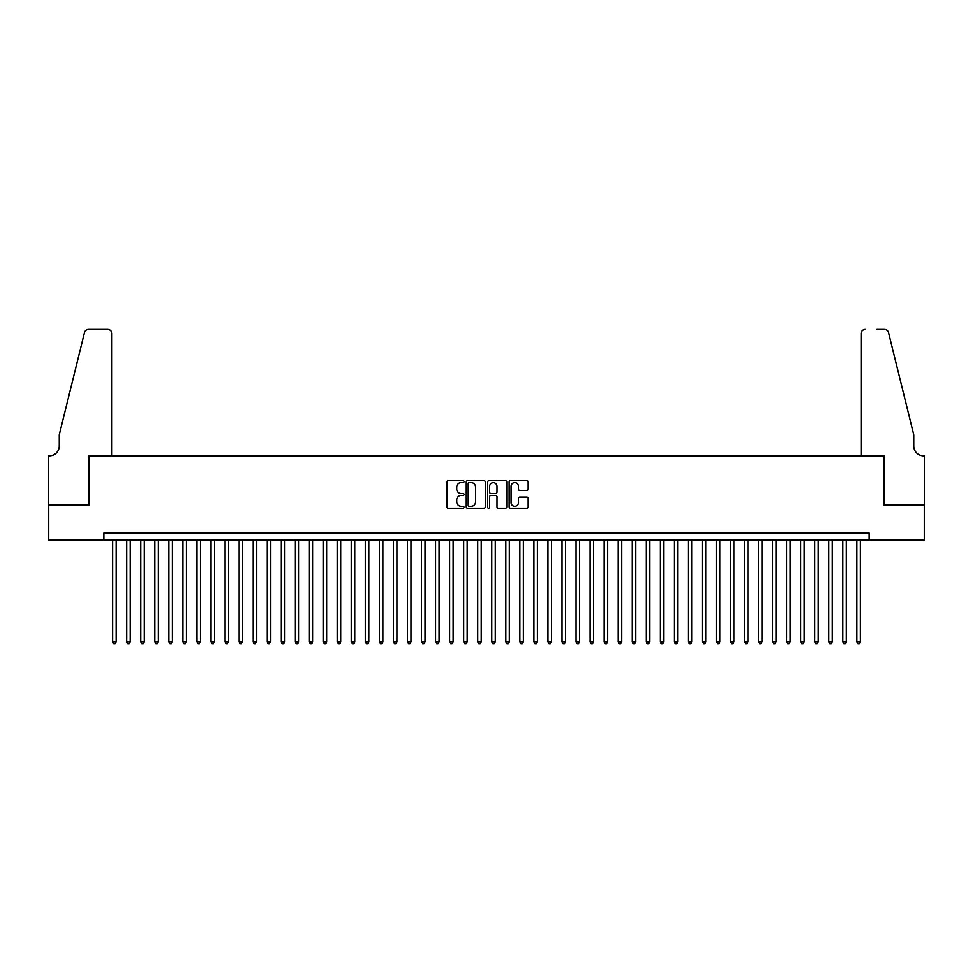 <?xml version="1.0" encoding="UTF-8"?>
<svg xmlns="http://www.w3.org/2000/svg" width="973" height="973" viewBox="0 0 973 973"><rect width="100%" height="100%" fill="white"/><g stroke="black" fill="none" stroke-linecap="round" stroke-linejoin="round"><path stroke-width="1.46" d="M464.036 481.611A0.961 0.961 0 0 0 463.063 480.65L448.419 480.65A1.374 1.374 0 0 0 447.045 482.024L447.045 506.836A1.374 1.374 0 0 0 448.419 508.222L463.063 508.222A0.961 0.961 0 0 0 464.036 507.249A0.961 0.961 0 0 0 463.063 506.288L461.178 506.288A4.415 4.415 0 0 1 456.763 501.873L456.763 499.806A4.415 4.415 0 0 1 461.178 495.403L463.063 495.403A0.961 0.961 0 0 0 464.036 494.43A0.961 0.961 0 0 0 463.063 493.469L461.178 493.469A4.415 4.415 0 0 1 456.763 489.054L456.763 486.986A4.415 4.415 0 0 1 461.178 482.584L463.063 482.584A0.961 0.961 0 0 0 464.036 481.611M526.782 490.368A1.374 1.374 0 0 0 528.157 488.993L528.157 482.024A1.374 1.374 0 0 0 526.782 480.65L510.521 480.65A1.374 1.374 0 0 0 509.134 482.024L509.134 506.836A1.374 1.374 0 0 0 510.521 508.222L526.782 508.222A1.374 1.374 0 0 0 528.157 506.836L528.157 498.431A1.374 1.374 0 0 0 526.782 497.057L519.825 497.057A1.374 1.374 0 0 0 518.439 498.431L518.439 502.603A3.685 3.685 0 0 1 514.753 506.288A3.685 3.685 0 0 1 511.068 502.603L511.068 486.269A3.685 3.685 0 0 1 514.753 482.584A3.685 3.685 0 0 1 518.439 486.269L518.439 488.993A1.374 1.374 0 0 0 519.825 490.368L526.782 490.368M103.843 540.076L48.723 540.076L48.723 504.963L89.09 504.963L89.09 455.814L883.91 455.814L883.91 504.963L924.277 504.963L924.277 540.076L869.157 540.076L869.157 533.046L103.843 533.046L103.843 540.076L869.157 540.076M485.296 482.024A1.374 1.374 0 0 0 483.922 480.65L467.648 480.65A1.374 1.374 0 0 0 466.274 482.024L466.274 506.836A1.374 1.374 0 0 0 467.648 508.222L483.922 508.222A1.374 1.374 0 0 0 485.296 506.836L485.296 482.024M489.078 480.65L505.352 480.65A1.374 1.374 0 0 1 506.726 482.024L506.726 506.836A1.374 1.374 0 0 1 505.352 508.222L498.383 508.222A1.374 1.374 0 0 1 497.008 506.836L497.008 496.777A1.374 1.374 0 0 0 495.634 495.403L491.012 495.403A1.374 1.374 0 0 0 489.638 496.777L489.638 507.249A0.961 0.961 0 0 1 488.665 508.222A0.961 0.961 0 0 1 487.704 507.249L487.704 482.024A1.374 1.374 0 0 1 489.078 480.65M469.168 482.584A0.961 0.961 0 0 0 468.208 483.545L468.208 505.328A0.961 0.961 0 0 0 469.168 506.288L471.163 506.288A4.415 4.415 0 0 0 475.578 501.873L475.578 486.986A4.415 4.415 0 0 0 471.163 482.584L469.168 482.584M497.008 486.342A3.685 3.685 0 0 0 493.323 482.644A3.685 3.685 0 0 0 489.638 486.342L489.638 492.095A1.374 1.374 0 0 0 491.012 493.469L495.634 493.469A1.374 1.374 0 0 0 497.008 492.095L497.008 486.342M112.613 540.076L112.613 641.742L116.128 641.742L116.128 540.076M116.128 641.742L115.069 643.567L113.671 643.567L112.613 641.742M111.907 455.814L111.907 333.642A4.208 4.208 0 0 0 107.699 329.433L88.531 329.433A4.208 4.208 0 0 0 84.444 332.632L59.256 434.749L59.256 445.987A9.827 9.827 0 0 1 49.428 455.814L48.65 455.814L48.65 504.963L88.884 504.963L88.884 455.814L111.907 455.814L111.907 333.642C111.64 331.1 110.241 329.701 107.699 329.433L96.047 329.433M84.444 332.632C85.515 330.321 85.515 330.321 84.444 332.632C85.515 330.321 85.515 330.321 84.444 332.632M59.256 445.987A9.827 9.827 0 0 1 49.428 455.814M861.093 455.814L861.093 333.642L861.093 455.814L884.116 455.814L884.116 504.963L924.35 504.963L924.35 455.814L923.572 455.814A9.827 9.827 0 0 1 913.744 445.987A9.827 9.827 0 0 0 923.572 455.814M906.021 403.442L888.556 332.632L913.744 434.749L913.744 445.987M876.953 329.433L884.469 329.433A4.208 4.208 0 0 1 888.556 332.632C887.485 330.321 887.485 330.321 888.556 332.632C887.485 330.321 887.485 330.321 888.556 332.632M865.301 329.433A4.208 4.208 0 0 0 861.093 333.642C861.36 331.1 862.759 329.701 865.301 329.433M126.66 540.076L126.66 641.742L130.163 641.742L130.163 540.076M130.163 641.742L129.117 643.567L127.706 643.567L126.66 641.742M140.696 540.076L140.696 641.742L144.211 641.742L144.211 540.076M144.211 641.742L143.153 643.567L141.754 643.567L140.696 641.742M154.743 540.076L154.743 641.742L158.258 641.742L158.258 540.076M158.258 641.742L157.2 643.567L155.789 643.567L154.743 641.742M168.779 540.076L168.779 641.742L172.294 641.742L172.294 540.076M172.294 641.742L171.248 643.567L169.837 643.567L168.779 641.742M182.827 540.076L182.827 641.742L186.342 641.742L186.342 540.076M186.342 641.742L185.284 643.567L183.885 643.567L182.827 641.742M196.874 540.076L196.874 641.742L200.377 641.742L200.377 540.076M200.377 641.742L199.331 643.567L197.92 643.567L196.874 641.742M210.91 540.076L210.91 641.742L214.425 641.742L214.425 540.076M214.425 641.742L213.367 643.567L211.968 643.567L210.91 641.742M224.958 540.076L224.958 641.742L228.46 641.742L228.46 540.076M228.46 641.742L227.414 643.567L226.004 643.567L224.958 641.742M238.993 540.076L238.993 641.742L242.508 641.742L242.508 540.076M242.508 641.742L241.45 643.567L240.051 643.567L238.993 641.742M253.041 540.076L253.041 641.742L256.556 641.742L256.556 540.076M256.556 641.742L255.498 643.567L254.099 643.567L253.041 641.742M267.089 540.076L267.089 641.742L270.591 641.742L270.591 540.076M270.591 641.742L269.545 643.567L268.134 643.567L267.089 641.742M281.124 540.076L281.124 641.742L284.639 641.742L284.639 540.076M284.639 641.742L283.581 643.567L282.182 643.567L281.124 641.742M295.172 540.076L295.172 641.742L298.675 641.742L298.675 540.076M298.675 641.742L297.629 643.567L296.218 643.567L295.172 641.742M309.207 540.076L309.207 641.742L312.722 641.742L312.722 540.076M312.722 641.742L311.664 643.567L310.265 643.567L309.207 641.742M323.255 540.076L323.255 641.742L326.77 641.742L326.77 540.076M326.77 641.742L325.712 643.567L324.313 643.567L323.255 641.742M337.303 540.076L337.303 641.742L340.805 641.742L340.805 540.076M340.805 641.742L339.759 643.567L338.349 643.567L337.303 641.742M351.338 540.076L351.338 641.742L354.853 641.742L354.853 540.076M354.853 641.742L353.795 643.567L352.396 643.567L351.338 641.742M365.386 540.076L365.386 641.742L368.889 641.742L368.889 540.076M368.889 641.742L367.843 643.567L366.432 643.567L365.386 641.742M379.421 540.076L379.421 641.742L382.936 641.742L382.936 540.076M382.936 641.742L381.878 643.567L380.479 643.567L379.421 641.742M393.469 540.076L393.469 641.742L396.984 641.742L396.984 540.076M396.984 641.742L395.926 643.567L394.515 643.567L393.469 641.742M407.505 540.076L407.505 641.742L411.02 641.742L411.02 540.076M411.02 641.742L409.974 643.567L408.563 643.567L407.505 641.742M421.552 540.076L421.552 641.742L425.067 641.742L425.067 540.076M425.067 641.742L424.009 643.567L422.61 643.567L421.552 641.742M435.6 540.076L435.6 641.742L439.103 641.742L439.103 540.076M439.103 641.742L438.057 643.567L436.646 643.567L435.6 641.742M449.635 540.076L449.635 641.742L453.15 641.742L453.15 540.076M453.15 641.742L452.092 643.567L450.694 643.567L449.635 641.742M463.683 540.076L463.683 641.742L467.186 641.742L467.186 540.076M467.186 641.742L466.14 643.567L464.729 643.567L463.683 641.742M477.719 540.076L477.719 641.742L481.234 641.742L481.234 540.076M481.234 641.742L480.176 643.567L478.777 643.567L477.719 641.742M491.766 540.076L491.766 641.742L495.281 641.742L495.281 540.076M495.281 641.742L494.223 643.567L492.825 643.567L491.766 641.742M505.814 540.076L505.814 641.742L509.317 641.742L509.317 540.076M509.317 641.742L508.271 643.567L506.86 643.567L505.814 641.742M519.85 540.076L519.85 641.742L523.365 641.742L523.365 540.076M523.365 641.742L522.306 643.567L520.908 643.567L519.85 641.742M533.897 540.076L533.897 641.742L537.4 641.742L537.4 540.076M537.4 641.742L536.354 643.567L534.943 643.567L533.897 641.742M547.933 540.076L547.933 641.742L551.448 641.742L551.448 540.076M551.448 641.742L550.39 643.567L548.991 643.567L547.933 641.742M561.98 540.076L561.98 641.742L565.495 641.742L565.495 540.076M565.495 641.742L564.437 643.567L563.026 643.567L561.98 641.742M576.016 540.076L576.016 641.742L579.531 641.742L579.531 540.076M579.531 641.742L578.485 643.567L577.074 643.567L576.016 641.742M590.064 540.076L590.064 641.742L593.579 641.742L593.579 540.076M593.579 641.742L592.521 643.567L591.122 643.567L590.064 641.742M604.111 540.076L604.111 641.742L607.614 641.742L607.614 540.076M607.614 641.742L606.568 643.567L605.157 643.567L604.111 641.742M618.147 540.076L618.147 641.742L621.662 641.742L621.662 540.076M621.662 641.742L620.604 643.567L619.205 643.567L618.147 641.742M632.195 540.076L632.195 641.742L635.697 641.742L635.697 540.076M635.697 641.742L634.651 643.567L633.241 643.567L632.195 641.742M646.23 540.076L646.23 641.742L649.745 641.742L649.745 540.076M649.745 641.742L648.687 643.567L647.288 643.567L646.23 641.742M660.278 540.076L660.278 641.742L663.793 641.742L663.793 540.076M663.793 641.742L662.735 643.567L661.336 643.567L660.278 641.742M674.325 540.076L674.325 641.742L677.828 641.742L677.828 540.076M677.828 641.742L676.782 643.567L675.371 643.567L674.325 641.742M688.361 540.076L688.361 641.742L691.876 641.742L691.876 540.076M691.876 641.742L690.818 643.567L689.419 643.567L688.361 641.742M702.409 540.076L702.409 641.742L705.912 641.742L705.912 540.076M705.912 641.742L704.866 643.567L703.455 643.567L702.409 641.742M716.444 540.076L716.444 641.742L719.959 641.742L719.959 540.076M719.959 641.742L718.901 643.567L717.502 643.567L716.444 641.742M730.492 540.076L730.492 641.742L734.007 641.742L734.007 540.076M734.007 641.742L732.949 643.567L731.55 643.567L730.492 641.742M744.54 540.076L744.54 641.742L748.042 641.742L748.042 540.076M748.042 641.742L746.996 643.567L745.586 643.567L744.54 641.742M758.575 540.076L758.575 641.742L762.09 641.742L762.09 540.076M762.09 641.742L761.032 643.567L759.633 643.567L758.575 641.742M772.623 540.076L772.623 641.742L776.126 641.742L776.126 540.076M776.126 641.742L775.08 643.567L773.669 643.567L772.623 641.742M786.658 540.076L786.658 641.742L790.173 641.742L790.173 540.076M790.173 641.742L789.115 643.567L787.716 643.567L786.658 641.742M800.706 540.076L800.706 641.742L804.221 641.742L804.221 540.076M804.221 641.742L803.163 643.567L801.752 643.567L800.706 641.742M814.742 540.076L814.742 641.742L818.257 641.742L818.257 540.076M818.257 641.742L817.211 643.567L815.8 643.567L814.742 641.742M828.789 540.076L828.789 641.742L832.304 641.742L832.304 540.076M832.304 641.742L831.246 643.567L829.847 643.567L828.789 641.742M842.837 540.076L842.837 641.742L846.34 641.742L846.34 540.076M846.34 641.742L845.294 643.567L843.883 643.567L842.837 641.742M856.872 540.076L856.872 641.742L860.387 641.742L860.387 540.076M860.387 641.742L859.329 643.567L857.931 643.567L856.872 641.742"/></g></svg>
